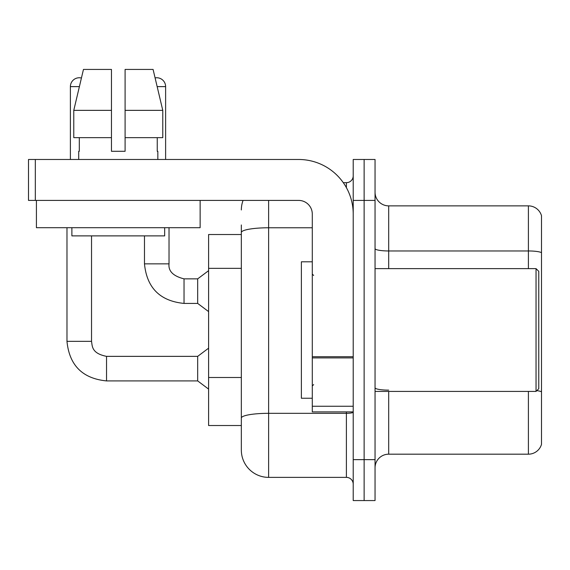<?xml version="1.0" encoding="UTF-8"?>
<svg xmlns="http://www.w3.org/2000/svg" width="570" height="570" viewBox="0 0 570 570"><rect width="100%" height="100%" fill="white"/><g stroke="black" fill="none" stroke-linecap="round" stroke-linejoin="round"><path stroke-width="0.85" d="M241.338 234.519L208.599 234.519L208.599 425.526L241.338 425.526L241.338 450.086L241.338 224.965M375.046 467.828A13.644 13.644 0 0 1 388.69 454.183L528.404 454.183L528.404 391.419M364.13 459.641L364.13 500.567L375.046 500.567L375.046 459.641L364.13 459.641L364.13 500.567L353.215 500.567L353.215 459.641L364.13 459.641L364.13 200.412L364.13 459.641M353.215 459.641L353.215 159.479L364.13 159.479L364.13 200.412L364.13 159.479L375.046 159.479L375.046 459.641M541.5 215.688A13.644 13.644 0 0 0 528.404 205.87A13.644 13.644 0 0 1 541.5 215.688L541.5 444.358A13.644 13.644 0 0 1 528.404 454.183M541.5 216.785L541.5 252.674A13.644 2.373 180 0 0 528.404 250.964L528.404 205.87L388.69 205.87A13.644 13.644 0 0 1 375.046 192.225A13.644 13.644 0 0 0 388.69 205.87L388.69 268.627M541.5 443.268L541.5 392.025M541.5 252.859L541.5 391.832A13.644 2.373 180 0 0 536.826 390.635M268.627 200.412L268.627 477.375L346.396 477.375L346.396 411.889M343.297 182.671L346.396 182.671A6.819 6.819 0 0 0 353.215 175.852M241.338 435.081L241.338 422.798M353.215 484.194A6.819 6.819 0 0 0 346.396 477.375M241.338 209.96A27.289 27.289 0 0 1 243.069 200.412M268.627 477.375A27.289 27.289 0 0 1 241.338 450.086M353.215 411.889L312.289 411.889L312.289 356.713L353.215 356.713M353.215 214.056A54.578 54.578 0 0 0 298.644 159.479L35.319 159.479L35.319 200.412L298.644 200.412A13.644 13.644 0 0 1 312.289 214.056L312.289 356.713M35.319 200.412L28.5 200.412L28.5 159.479L35.319 159.479M312.289 261.808L301.373 261.808L301.373 398.245L312.289 398.245M536.042 391.419L538.771 388.69L538.771 271.356L536.042 268.627L536.042 391.419L375.046 391.419M200.134 227.694L36.416 227.694L36.416 200.412L200.134 200.412L200.134 227.694M125.094 151.292L111.456 151.292L125.094 151.292L111.456 151.292L125.094 151.292L125.094 69.433L153.088 69.433L155.097 77.912A8.871 8.871 0 0 1 165.621 86.619L165.621 159.479M70.388 159.479L70.388 86.619A8.871 8.871 0 0 1 81.425 78.026L73.772 110.359L83.462 69.433L111.456 69.433L111.456 151.292M78.71 151.292L79.301 151.292L78.71 151.292L78.71 159.479M157.84 151.292L157.249 151.292L157.84 151.292L157.84 159.479M157.249 137.648L157.249 151.292M79.301 151.292L79.301 137.648M71.884 227.694L71.884 235.88L164.666 235.88L164.666 227.694M162.778 137.648L162.778 110.359L162.778 137.648L125.094 137.648M111.456 137.648L73.772 137.648L73.772 110.359L111.456 110.359M162.778 110.359L153.088 69.433L162.778 110.359L125.094 110.359M66.975 227.694L66.975 341.352L91.535 341.352C92.361 346.111 91.485 353.364 106.54 356.357L197.683 356.357L197.683 380.917L106.54 380.917L106.54 356.378M91.535 341.352L91.535 235.88M144.474 235.88L144.474 263.853C146.846 287.857 160.035 301.046 184.039 303.418C160.035 301.046 146.846 287.857 144.474 263.853C146.846 287.857 160.035 301.046 184.039 303.418C160.035 301.046 146.846 287.857 144.474 263.853C146.846 287.857 160.035 301.046 184.039 303.418C160.035 301.046 146.846 287.857 144.474 263.853C146.846 287.857 160.035 301.046 184.039 303.418C160.035 301.046 146.846 287.857 144.474 263.853C146.846 287.857 160.035 301.046 184.039 303.418C160.035 301.046 146.846 287.857 144.474 263.853C146.846 287.857 160.035 301.046 184.039 303.418C160.035 301.046 146.846 287.857 144.474 263.853L169.026 263.853C168.207 271.128 173.209 276.137 184.039 278.858L197.683 278.858L197.683 303.418L184.039 303.418L184.039 278.858C173.209 276.137 168.207 271.128 169.026 263.853L169.005 263.853M241.338 268.342L208.599 268.342M241.338 377.49L208.599 377.49M388.69 391.419L388.69 454.183M528.404 268.627L528.404 250.964L388.69 250.964A13.644 2.373 0 0 1 375.046 248.598M375.046 200.412L353.215 200.412M388.69 390.129A13.644 2.373 0 0 1 375.046 387.764M353.215 412.139A6.819 1.183 0 0 1 346.396 413.321L268.627 413.321A27.289 4.738 180 0 0 241.338 418.059M241.338 232.51A27.289 4.738 180 0 1 268.627 227.772L312.289 227.772M346.396 187.63L346.396 182.671M353.215 357.896L312.289 357.896M312.289 406.246L353.215 406.246M70.388 86.619L79.387 86.619M157.163 86.619L165.621 86.619M66.975 341.352C69.348 365.356 82.536 378.544 106.54 380.917C82.536 378.544 69.348 365.356 66.975 341.352C69.348 365.356 82.536 378.544 106.54 380.917C82.536 378.544 69.348 365.356 66.975 341.352C69.348 365.356 82.536 378.544 106.54 380.917C82.536 378.544 69.348 365.356 66.975 341.352C69.348 365.356 82.536 378.544 106.54 380.917C82.536 378.544 69.348 365.356 66.975 341.352C69.348 365.356 82.536 378.544 106.54 380.917C82.536 378.544 69.348 365.356 66.975 341.352C69.348 365.356 82.536 378.544 106.54 380.917C82.536 378.544 69.348 365.356 66.975 341.352C69.348 365.356 82.536 378.544 106.54 380.917M169.026 263.853C168.207 271.128 173.209 276.137 184.039 278.858C173.209 276.137 168.207 271.128 169.026 263.853C168.207 271.128 173.209 276.137 184.039 278.858C173.209 276.137 168.207 271.128 169.026 263.853C168.207 271.128 173.209 276.137 184.039 278.858C173.209 276.137 168.207 271.128 169.026 263.853C168.207 271.128 173.209 276.137 184.039 278.858C173.209 276.137 168.207 271.128 169.026 263.853C168.207 271.128 173.209 276.137 184.039 278.858C173.209 276.137 168.207 271.128 169.026 263.853L169.026 227.694M313.65 275.453L312.289 274.084M375.046 268.627L536.042 268.627M313.65 384.6L312.289 385.961M197.683 380.917L208.599 389.103M197.683 356.357L208.599 348.17M197.683 303.418L208.599 311.605M197.683 278.858L208.599 270.672"/></g></svg>
